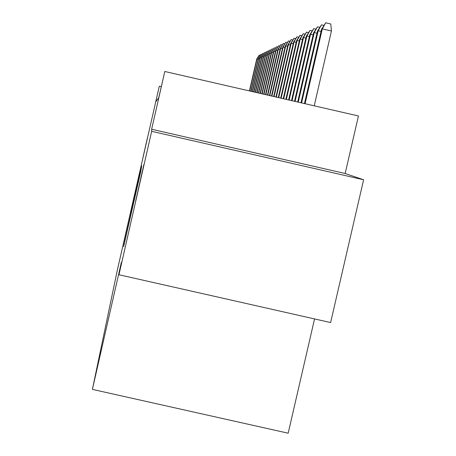<?xml version="1.0" encoding="UTF-8"?>
<svg xmlns="http://www.w3.org/2000/svg" width="456" height="456" viewBox="0 0 456 456"><rect width="100%" height="100%" fill="white"/><g stroke="black" fill="none" stroke-linecap="round" stroke-linejoin="round"><path stroke-width="0.68" d="M123.622 246.679L140.881 171.017L123.622 246.679M142.91 157.782L147.345 138.185L142.91 157.782M135.58 201.375L143.931 164.314L135.58 201.375M131.06 212.656L141.73 165.87L131.06 212.656M363.609 179.772L330.617 322.557L118.959 274.74L151.66 131.317L363.609 179.772L345.163 173.502L151.631 129.248L164.804 71.489L158.722 97.88L155.77 101.768L159.258 86.366L117.38 269.929L92.391 389.384L288.175 433.2L314.554 318.926M118.959 274.74L121.359 262.354L92.391 389.384M151.631 129.248L151.66 131.317M124.676 241.56L141.172 169.233L124.739 241.577M123.946 244.672L141.457 167.506L123.946 244.672M345.163 173.502L358.439 115.972L164.804 71.489M161.281 86.657L159.315 86.207M124.454 242.98L139.753 175.76L124.454 242.974M127.76 227.766L132.154 208.529L127.76 227.766M321.548 29.224L325.692 22.8L330.765 23.974L331.449 30.991L322.306 28.876L321.548 29.224L304.448 103.569M325.692 22.8L322.306 28.876L305.092 103.717M331.449 30.991L314.23 105.815M321.041 31.435L318.185 30.774L317.462 31.105L300.983 102.771M317.462 31.105L321.491 24.841L318.185 30.774L301.593 102.913M321.491 24.841L323.845 25.388M316.977 33.214L314.258 32.587L313.568 32.9L297.677 102.013M313.568 32.9L317.49 26.79L314.258 32.587L298.264 102.15M317.49 26.79L319.73 27.309M313.107 34.912L310.507 34.308L309.852 34.61L294.525 101.289M309.852 34.61L313.671 28.648L310.507 34.308L295.083 101.414M313.671 28.648L315.808 29.144M309.407 36.531L306.928 35.961L306.301 36.246L291.509 100.599M306.301 36.246L310.023 30.421L306.928 35.961L292.045 100.719M310.023 30.421L312.064 30.894M305.879 38.082L303.508 37.534L302.904 37.808L288.631 99.932M302.904 37.808L306.535 32.119L303.508 37.534L289.138 100.052M306.535 32.119L308.49 32.57M302.505 39.569L300.23 39.045L299.655 39.307L285.872 99.3M299.655 39.307L303.194 33.744L300.23 39.045L286.362 99.414M303.194 33.744L305.07 34.172M299.273 40.989L297.095 40.487L296.542 40.738L283.233 98.695M296.542 40.738L300.002 35.294L297.095 40.487L283.7 98.804M300.002 35.294L301.792 35.71M296.172 42.351L294.086 41.872L293.561 42.117L280.696 98.114M293.561 42.117L296.936 36.788L294.086 41.872L281.147 98.217M296.936 36.788L298.657 37.187M293.202 43.662L290.694 43.434L278.268 97.555M290.694 43.434L293.995 38.218L291.202 43.2L278.696 97.652M293.995 38.218L295.648 38.6M290.352 44.922L287.941 44.699L275.931 97.02M287.941 44.699L291.167 39.592L288.431 44.477L276.342 97.111M291.167 39.592L292.758 39.957M287.616 46.13L285.296 45.919L273.685 96.501M285.296 45.919L288.454 40.915L285.764 45.703L274.084 96.592M288.454 40.915L289.982 41.262M284.983 47.293L282.754 47.088L271.525 96.005M282.754 47.088L285.844 42.18L283.204 46.882L271.907 96.091M285.844 42.18L287.314 42.522M282.452 48.416L280.303 48.216L269.445 95.526M280.303 48.216L283.33 43.405L280.736 48.017L269.815 95.612M283.33 43.405L284.743 43.73M280.012 49.493L277.943 49.305L267.444 95.065M277.943 49.305L280.907 44.585L278.359 49.111L267.797 95.15M280.907 44.585L282.27 44.899M277.664 50.536L275.669 50.354L265.512 94.626M275.669 50.354L278.57 45.72L276.074 50.166L265.854 94.7M278.57 45.72L279.887 46.022M275.395 51.539L273.475 51.363L263.648 94.198M273.475 51.363L276.319 46.814L273.862 51.186L263.978 94.272M276.319 46.814L277.59 47.105M273.212 52.508L271.354 52.337L261.847 93.782M271.354 52.337L274.147 47.869L271.73 52.166L262.166 93.856M274.147 47.869L275.373 48.154M271.103 53.443L269.308 53.284L260.108 93.383M269.308 53.284L272.05 48.889L269.673 53.113L260.416 93.451M272.05 48.889L273.229 49.162M269.063 54.349L267.33 54.19L258.432 92.995M267.33 54.19L270.02 49.881L267.683 54.03L258.729 93.064M270.02 49.881L271.166 50.143M267.096 55.227L265.42 55.073L256.808 92.625M265.42 55.073L268.06 50.833L265.757 54.914L257.093 92.688M268.06 50.833L269.165 51.089M265.187 56.071L263.568 55.923L255.235 92.266M263.568 55.923L266.161 51.756L263.899 55.774L255.514 92.329M266.161 51.756L267.233 52.001M263.346 56.892L261.778 56.749L253.713 91.912M261.778 56.749L264.326 52.651L262.092 56.601L253.986 91.975M264.326 52.651L265.358 52.89M261.562 57.684L260.04 57.547L252.242 91.576M260.04 57.547L262.542 53.512L260.347 57.405L252.504 91.633M262.542 53.512L263.551 53.745M259.834 58.453L258.358 58.322L250.811 91.246M258.358 58.322L260.821 54.355L258.66 58.186L251.068 91.303M260.821 54.355L261.795 54.577M258.159 59.2L256.728 59.075L249.426 90.926M256.728 59.075L259.15 55.165L257.019 58.938L249.671 90.983M259.15 55.165L260.091 55.381"/></g></svg>
